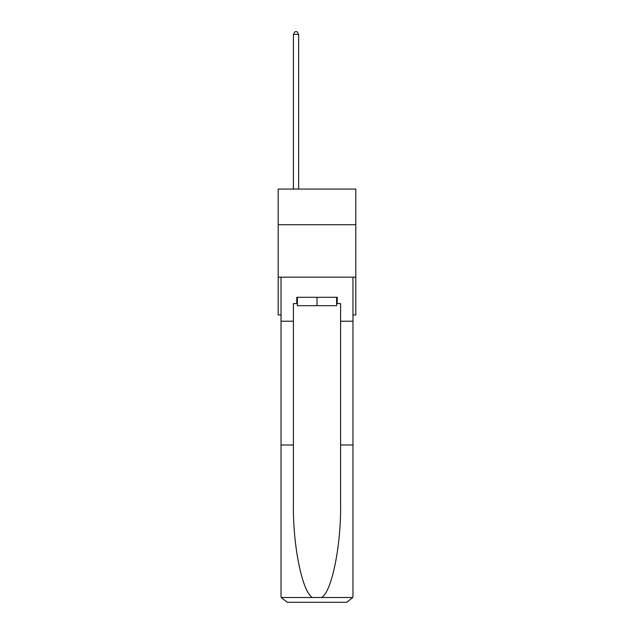 <?xml version="1.0" encoding="UTF-8"?>
<svg xmlns="http://www.w3.org/2000/svg" width="634" height="634" viewBox="0 0 634 634"><rect width="100%" height="100%" fill="white"/><g stroke="black" fill="none" stroke-linecap="round" stroke-linejoin="round"><path stroke-width="0.95" d="M355.809 224.721L355.809 189.067L278.191 189.067L278.191 224.721L355.809 224.721L355.809 314.924L352.972 314.924M355.809 277.169L278.191 277.169L278.191 224.721M278.191 277.169L278.191 314.924L281.028 314.924M336.614 297.306L336.614 305.691L297.386 305.691L297.386 297.306M317 297.306L317 305.691M296.76 303.599L293.399 303.599L293.399 444.981L281.028 444.981L281.028 596.008L281.211 597.513L287.321 602.3L346.679 602.3L352.789 597.513L352.972 596.008L352.972 444.981L340.601 444.981L340.601 303.599L337.24 303.599L337.24 297.306L296.76 297.306L296.76 303.599L297.386 303.599M330.742 602.3L346.679 602.3L330.742 602.3M293.399 444.981L293.399 503.658C292.749 545.335 302.22 592.037 312.435 597.513L321.565 597.513C331.78 592.037 341.25 545.335 340.601 503.658L340.601 444.981M281.028 596.008L281.028 277.169L352.972 277.169L352.972 321.216L340.601 321.216M293.399 321.216L281.028 321.216M352.972 444.981L352.972 321.216M336.614 303.599L337.24 303.599M298.646 189.067L298.646 34.426L293.399 34.426L293.399 189.067M293.399 34.426L294.976 31.7L297.069 31.7L298.646 34.426M281.211 597.513L312.435 597.513M321.565 597.513L352.789 597.513"/></g></svg>
